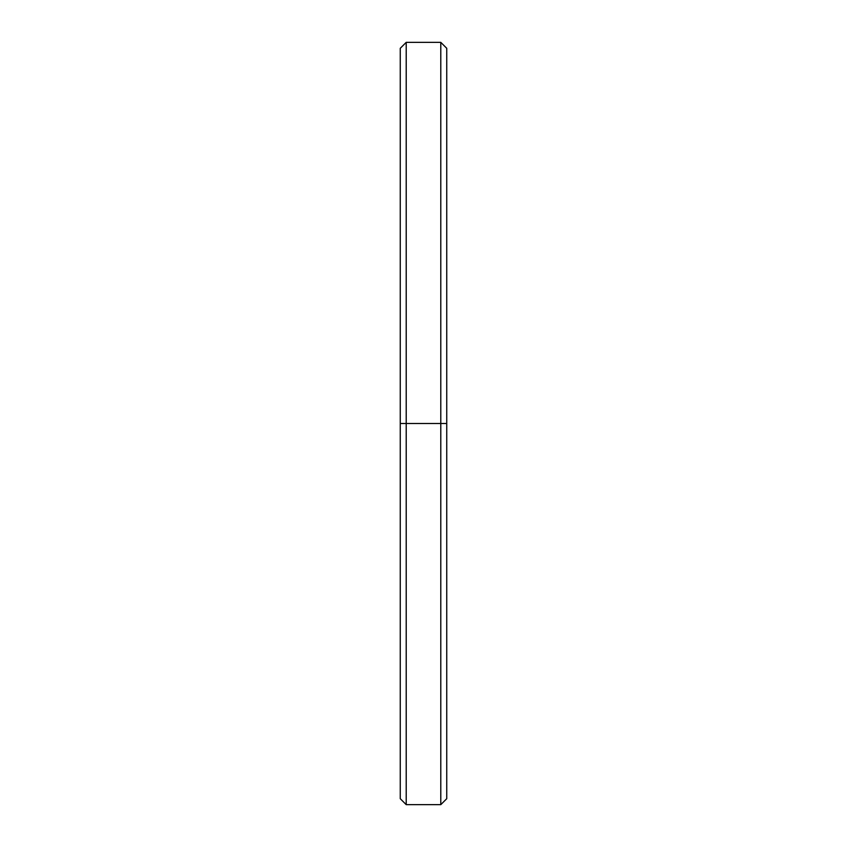 <?xml version="1.0" encoding="UTF-8"?>
<svg xmlns="http://www.w3.org/2000/svg" width="847" height="847" viewBox="0 0 847 847"><rect width="100%" height="100%" fill="white"/><g stroke="black" fill="none" stroke-linecap="round" stroke-linejoin="round"><path stroke-width="1.27" d="M400.26 787.996L400.26 423.5L446.74 423.5L440.789 423.5L440.789 804.65L440.789 423.5L406.211 423.5L406.211 804.65L406.211 423.5L400.26 423.5L400.26 798.7L406.211 804.65L440.789 804.65L446.74 798.7L446.74 48.3L440.789 42.35L440.789 423.5L440.789 42.35L406.211 42.35L406.211 423.5L406.211 42.35L400.26 48.3L400.26 423.5L446.74 423.5L446.74 59.004"/></g></svg>
